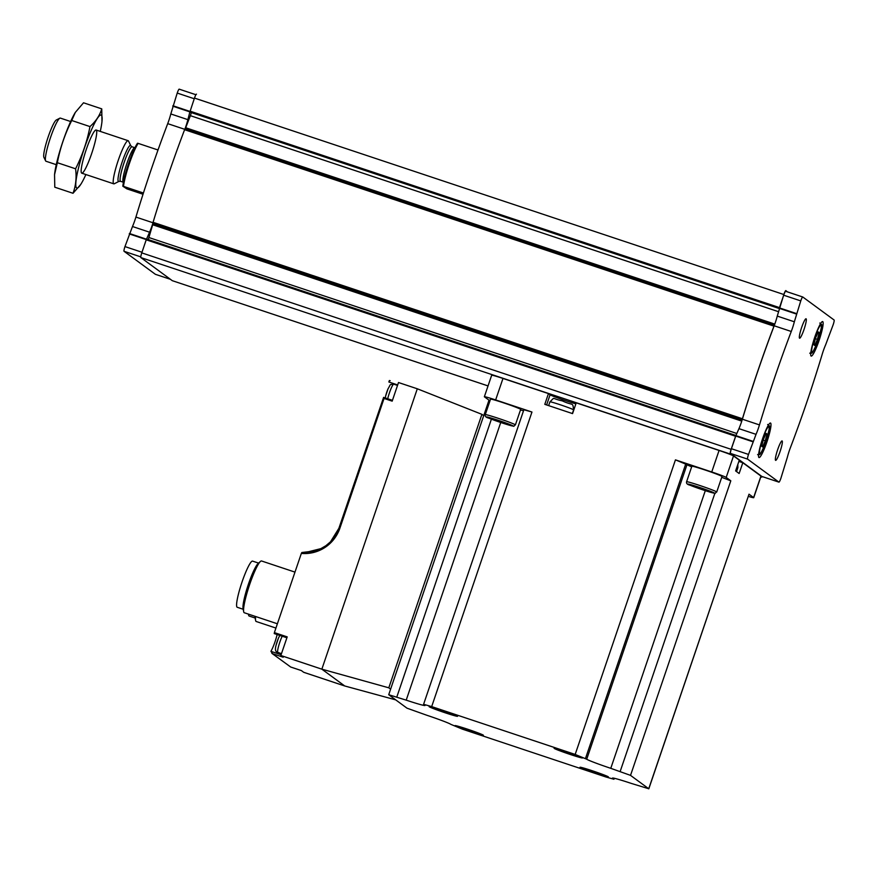 <?xml version="1.0" encoding="UTF-8"?>
<svg xmlns="http://www.w3.org/2000/svg" width="878" height="878" viewBox="0 0 878 878"><rect width="100%" height="100%" fill="white"/><g stroke="black" fill="none" stroke-linecap="round" stroke-linejoin="round"><path stroke-width="1.32" d="M794.349 321.787A13.642 1.921 -71.6 0 1 791.265 331.478A204.618 28.831 -71.6 0 0 759.459 424.908A13.642 1.921 -71.6 0 1 756.035 434.347L748.506 454.42A4.544 0.637 -71.6 0 0 747.584 459.117L778.907 482.121A4.544 0.637 -71.6 0 0 778.94 482.143A4.544 0.637 -71.6 0 0 780.915 478.225L787.336 457.339A13.642 1.921 -71.6 0 1 790.419 447.648A204.618 28.831 -71.6 0 0 822.225 354.218A13.642 1.921 -71.6 0 1 825.649 344.78L833.178 324.706A4.544 0.637 -71.6 0 0 834.1 320.009L802.777 296.994A4.544 0.637 -71.6 0 1 802.777 296.994A4.544 0.637 -71.6 0 0 800.769 300.902L794.349 321.787L777.26 316.091A13.642 1.921 -71.6 0 1 774.264 325.551A13.642 1.921 -71.6 0 1 774.176 325.782A204.618 28.831 -71.6 0 0 742.371 419.212A13.642 1.921 -71.6 0 1 742.294 419.454A13.642 1.921 -71.6 0 1 738.947 428.651L735.962 435.488L146.626 239.035L735.94 435.51M777.26 316.091L783.845 294.525A4.544 0.637 -71.6 0 1 785.832 290.607A4.544 0.637 -71.6 0 1 785.854 290.618L787.39 291.869M761.885 476.447A4.544 0.637 -71.6 0 1 761.852 476.447L730.496 453.421A4.544 0.637 -71.6 0 1 731.418 448.724L735.962 435.488L735.599 436.256L146.22 239.815L149.578 232.209A13.642 1.921 -71.6 0 0 152.926 223.012L152.673 224.768A202.346 28.513 -71.6 0 0 148.909 237.532L148.228 239.573M779.203 308.485L783.681 295.206A4.544 0.637 -71.6 0 1 785.667 291.287A4.544 0.637 -71.6 0 1 785.689 291.309L802.722 296.983M762.598 438.693A18.186 2.568 108.4 0 0 759.009 457.548A18.186 2.568 108.4 0 0 767.196 441.096A18.186 2.568 108.4 0 0 770.522 423.031A18.186 2.568 108.4 0 0 762.598 438.693M814.751 337.24A18.186 2.568 108.4 0 0 811.162 356.084A18.186 2.568 108.4 0 0 819.35 339.643A18.186 2.568 108.4 0 0 822.675 321.578A18.186 2.568 108.4 0 0 814.751 337.24M777.634 449.745A10.229 1.438 108.4 0 0 775.625 460.346A10.229 1.438 108.4 0 0 780.224 451.094A10.229 1.438 108.4 0 0 782.089 440.932A10.229 1.438 108.4 0 0 777.634 449.745M801.603 327.593A10.229 1.438 108.4 0 0 799.595 338.195A10.229 1.438 108.4 0 0 804.193 328.943A10.229 1.438 108.4 0 0 806.059 318.78A10.229 1.438 108.4 0 0 801.603 327.593M742.294 419.454L742.448 418.751A204.618 28.831 -71.6 0 1 773.968 326.144L774.264 325.551M189.846 112.099L779.192 308.518L189.846 112.099L194.477 98.084A4.544 0.637 -71.6 0 1 196.452 94.165A4.544 0.637 -71.6 0 1 196.485 94.176L196.452 94.165M155.373 274.298L170.442 279.325L155.395 274.309A4.544 0.637 -71.6 0 1 155.395 274.309A4.544 0.637 -71.6 0 1 155.373 274.298L124.039 251.284A4.544 0.637 -71.6 0 1 124.961 246.586L132.49 226.513A13.642 1.921 -71.6 0 0 135.914 217.075A204.618 28.831 -71.6 0 1 167.72 123.644A13.642 1.921 -71.6 0 0 170.804 113.953L187.892 119.649L189.824 112.044M187.892 119.649A13.642 1.921 -71.6 0 1 184.896 129.11L185.697 127.749A202.346 28.513 -71.6 0 1 190.394 115.677L191.371 112.603M170.804 113.953L177.224 93.068A4.544 0.637 -71.6 0 1 179.211 89.161A4.544 0.637 -71.6 0 1 179.233 89.172L195.904 94.725L179.211 89.161M742.316 419.333L152.937 222.891L153.068 222.31A204.618 28.831 -71.6 0 1 184.599 129.703L184.896 129.11M172.34 280.697A4.544 0.637 -71.6 0 1 172.318 280.686A4.544 0.637 -71.6 0 1 172.286 280.675L140.853 257.583A4.544 0.637 -71.6 0 1 141.775 252.886L146.22 239.815M762.236 476.567A4.544 0.637 -71.6 0 1 761.687 477.127L760.908 476.567M741.526 462.333L739.144 460.577M731.528 454.98L730.222 454.025A4.544 0.637 -71.6 0 1 731.144 449.327L735.599 436.256M778.94 482.143L761.852 476.447A4.544 0.637 -71.6 0 1 761.83 476.436L778.907 482.121M760.82 476.842L761.687 477.127A4.544 0.637 -71.6 0 1 761.665 477.116L760.82 476.831M819.152 332.586L818.219 331.895L815.552 337.997L813.829 344.802L814.762 345.482L817.429 339.38L819.152 332.586L818.076 332.224M766.999 434.039L766.066 433.348L763.399 439.461L761.676 446.254L762.609 446.946L765.276 440.833L766.999 434.039L765.923 433.677M815.377 338.699L817.429 339.38M763.223 440.152L765.276 440.833M390.622 689.153L388.8 687.814L481.901 414.339L417.302 388.789L321.853 669.168L388.8 687.814M483.712 415.667L481.901 414.339M395.66 699.854L344.725 685.97L321.853 669.168L280.85 655.504L287.194 636.879L274.375 632.61L301.341 553.425A37.161 36.755 -53.7 0 0 339.896 528.183L384.059 398.447L383.598 397.394L339.149 527.974L339.896 528.183M281.114 654.736L270.94 651.344L272.52 653.671L283.199 657.227L280.85 655.504M344.725 685.97L303.722 672.307L301.373 670.572L290.695 667.017L271.851 653.32M384.059 398.447L392.17 401.147L398.502 382.534L417.302 388.789M274.43 633.214L274.375 632.61M392.444 400.335L383.598 397.383L338.886 528.304L330.501 541.803L325.925 545.677L320.898 548.629L308.595 551.713L301.999 552.492L301.341 553.425M277.141 634.531A12.731 1.789 -71.6 0 1 271.17 650.839L270.94 651.344M271.862 653.309L290.695 667.017M389.371 380.536L390.172 380.69L389.371 380.536L388.866 382.007L397.69 384.948M406.207 700.15A22.74 1.021 18.8 0 0 425.018 705.484A22.74 1.021 18.8 0 0 424.853 705.275L423.591 704.31L431.68 706.603L575.178 754.432L586.713 759.218A22.74 1.021 18.8 0 0 610.781 768.327L630.525 775.373L648.732 788.751L631.315 783.417A22.74 1.021 18.8 0 0 612.504 778.084A22.74 1.021 18.8 0 0 612.679 778.292L613.941 779.258L605.853 776.964L462.355 729.135L450.809 724.339A22.74 1.021 18.8 0 0 426.752 715.23L407.008 708.184L388.724 694.717L406.207 700.15L500.734 422.483M471.014 731.769A15.003 0.669 18.8 0 1 455.034 725.601A15.003 0.669 18.8 0 1 469.434 729.827A15.003 0.669 18.8 0 1 483.416 735.259A15.003 0.669 18.8 0 1 471.014 731.769M445.135 712.771A15.003 0.669 18.8 0 1 429.166 706.592A15.003 0.669 18.8 0 1 443.555 710.818A15.003 0.669 18.8 0 1 457.548 716.25A15.003 0.669 18.8 0 1 445.135 712.771M570.096 754.421A15.003 0.669 18.8 0 1 554.128 748.243A15.003 0.669 18.8 0 1 568.527 752.468A15.003 0.669 18.8 0 1 582.509 757.901A15.003 0.669 18.8 0 1 570.096 754.421M595.975 773.419A15.003 0.669 18.8 0 1 580.007 767.251A15.003 0.669 18.8 0 1 594.406 771.477A15.003 0.669 18.8 0 1 608.388 776.909A15.003 0.669 18.8 0 1 595.975 773.419M488.991 400.181L484.469 396.856A13.642 0.615 18.8 0 1 484.36 396.735A13.642 0.615 18.8 0 1 495.653 399.94L502.973 378.44L548.454 393.596L544.799 404.341L572.555 413.604L576.22 402.848L719.071 450.458A13.642 0.615 18.8 0 1 733.514 455.923L739.287 460.171L735.621 470.915L739.144 473.505L742.81 462.75L760.941 476.074A13.642 0.615 18.8 0 1 761.039 476.194L753.719 497.694A13.642 0.615 18.8 0 1 748.363 496.388M484.36 396.735L491.68 375.235A13.642 0.615 18.8 0 1 502.973 378.44M423.591 704.31L523.87 409.741L531.958 412.034L495.653 399.94M721.716 477.325L730.803 480.815L726.194 477.434A13.642 0.615 18.8 0 0 711.751 471.969L675.456 459.863L686.991 464.66A22.74 1.021 18.8 0 0 691.677 466.8M753.719 497.694A13.642 0.615 18.8 0 0 753.62 497.574L749.011 494.193L648.809 788.839M575.88 403.836A14.783 0.658 18.8 0 1 561.009 399.095A14.783 0.658 18.8 0 1 550.078 394.793L548.454 393.596M742.81 462.75L738.859 461.433M388.724 694.717L489.002 400.149L490.144 400.324M523.529 410.728A22.74 1.021 18.8 0 1 520.489 409.949M248.496 614.15A24.332 3.424 108.4 0 0 249.012 615.961A24.332 3.424 108.4 0 0 249.154 616.027L255.147 618.035M254.905 616.279A24.332 3.424 108.4 0 0 254.993 617.19L255.597 620.406A27.284 3.841 108.4 0 0 256.069 621.426A27.284 3.841 108.4 0 0 256.222 621.503L275.922 628.066M255.641 616.532A27.284 3.841 108.4 0 0 255.597 620.406M258.615 563.116L252.612 561.119A24.332 3.424 108.4 0 0 241.845 582.586A24.332 3.424 108.4 0 0 237.082 607.203A24.332 3.424 108.4 0 0 237.225 607.269L243.228 609.277M294.975 572.116L261.556 560.976A27.284 3.841 108.4 0 0 260.393 561.481L257.978 563.698A24.332 3.424 108.4 0 0 248.068 585.242A24.332 3.424 108.4 0 0 243.063 608.432L243.667 611.648A27.284 3.841 108.4 0 0 244.139 612.668A27.284 3.841 108.4 0 0 244.303 612.745L277.382 623.775M260.393 561.481A27.284 3.841 108.4 0 0 249.275 585.648A27.284 3.841 108.4 0 0 243.667 611.648M507.177 423.964L492.273 418.916L507.177 423.964M485.271 414.635L490.539 399.15A15.914 0.713 18.8 0 1 504.773 403.243A15.914 0.713 18.8 0 1 520.555 409.269A15.914 0.713 18.8 0 1 520.665 409.411L515.397 424.886C512.203 426.796 516.626 426.675 509.229 425.171L488.596 418.071C485.918 417.401 484.81 416.26 485.271 414.635A15.914 0.713 18.8 0 1 499.494 418.729A15.914 0.713 18.8 0 1 515.287 424.743A15.914 0.713 18.8 0 1 515.397 424.886M497.08 420.222L496.871 420.814M708.502 491.065L693.598 486.028L708.502 491.065M686.596 481.737L691.864 466.251A15.914 0.713 18.8 0 1 706.099 470.345A15.914 0.713 18.8 0 1 721.881 476.37A15.914 0.713 18.8 0 1 722.001 476.513L716.722 491.998C713.529 493.897 717.952 493.776 710.554 492.284L689.921 485.172C687.244 484.502 686.135 483.361 686.596 481.737A15.914 0.713 18.8 0 1 700.82 485.83A15.914 0.713 18.8 0 1 716.613 491.845A15.914 0.713 18.8 0 1 716.722 491.998M698.405 487.323L698.197 487.916M143.026 194.247L126.882 188.858L122.843 186.235A25.923 3.655 108.4 0 1 128.561 163.56A25.923 3.655 108.4 0 1 137.484 143.235L138.131 143.366A26.823 3.775 108.4 0 0 129.307 163.769A26.823 3.775 108.4 0 0 123.491 186.366L122.843 186.235M123.491 186.366L142.708 192.776L143.114 193.983M138.131 143.366L157.349 149.776L158.281 149.227M70.635 121.526L60.362 118.102A22.74 3.205 108.4 0 0 59.858 118.179L56.357 119.979A19.898 2.799 108.4 0 0 48.136 137.045A19.898 2.799 108.4 0 0 43.9 157.338L45.623 160.883A22.74 3.205 108.4 0 0 45.985 161.245L56.258 164.669M59.858 118.179A22.74 3.205 108.4 0 0 50.463 137.681A22.74 3.205 108.4 0 0 45.623 160.883M118.267 160.279A22.74 3.205 108.4 0 0 113.789 183.842A22.74 3.205 108.4 0 0 114.294 183.765L118.914 181.395A18.987 2.678 108.4 0 1 122.229 161.782A18.987 2.678 108.4 0 1 130.8 145.737L128.517 141.062A22.74 3.205 108.4 0 0 128.166 140.699A22.74 3.205 108.4 0 0 118.267 160.279M75.321 112.406A38.423 5.411 108.4 0 0 75.157 112.68A38.423 5.411 108.4 0 0 54.568 174.448A38.423 5.411 108.4 0 0 54.557 174.546M73.017 193.281L54.787 187.201L54.546 174.645L57.355 162.715C60.11 148.162 64.895 134.104 71.733 120.505L75.31 112.417L83.52 102.792L101.749 108.861C99.796 115.435 95.867 121.34 89.962 126.586C87.207 141.138 82.422 155.208 75.585 168.796C76.715 177.619 75.848 185.774 73.017 193.281L80.666 184.534M57.355 162.715L75.585 168.796M71.733 120.505L89.962 126.586M100.268 131.404A38.423 5.411 108.4 0 0 101.969 121.614L101.749 108.861M81.621 173.098A22.74 3.205 108.4 0 0 92.333 151.554A22.74 3.205 108.4 0 0 95.625 130.098A22.74 3.205 108.4 0 0 85.901 150.577A22.74 3.205 108.4 0 0 81.391 172.801A22.74 3.205 108.4 0 0 81.621 173.098M101.969 121.614A38.423 5.411 108.4 0 0 87.657 139.097A38.423 5.411 108.4 0 0 76.573 187.936A38.423 5.411 108.4 0 0 81.38 183.392A38.423 5.411 108.4 0 0 85.89 174.546M747.584 459.117L730.496 453.421M800.769 300.902L783.681 295.206M796.456 313.567L779.368 307.882M748.506 454.42L731.418 448.724M752.819 441.744L735.731 436.059M124.039 251.284L140.776 256.87M124.961 246.586L141.984 252.26M129.275 233.921L146.308 239.595M177.224 93.068L194.247 98.742M172.911 105.744L189.944 111.418M730.222 454.025L140.853 257.583M488.047 385.914L172.286 280.675L488.047 385.925M783.845 294.525L194.477 98.084M779.401 307.596L190.032 111.155M731.144 449.327L141.775 252.886M736.829 433.491L148.909 237.532M741.767 421.122L152.673 224.768M741.943 420.573L152.805 224.208M742.448 418.751L153.068 222.31M773.968 326.144L184.599 129.703M774.209 325.639L184.83 129.198M774.615 324.608L185.467 128.243M774.802 324.103L185.697 127.749M778.391 311.657L190.394 115.677M129.439 233.504L146.494 239.189M132.49 226.513L149.578 232.209M135.914 217.075L152.959 222.76M167.72 123.644L184.764 129.329M172.779 106.183L189.835 111.868M752.984 441.327L735.896 435.631M756.035 434.347L738.947 428.651M759.459 424.908L742.371 419.212M791.265 331.478L774.176 325.782M796.324 314.006L779.236 308.321M814.806 337.459A14.092 1.986 108.4 0 0 813.401 350.849A14.092 1.986 108.4 0 0 821.259 327.768A14.092 1.986 108.4 0 0 814.806 337.459M762.653 438.912A14.092 1.986 108.4 0 0 761.248 452.313A14.092 1.986 108.4 0 0 769.106 429.221A14.092 1.986 108.4 0 0 762.653 438.912M338.886 528.304A272.828 12.248 18.8 0 1 339.149 527.974A36.261 35.866 -53.7 0 1 301.725 552.624M431.68 706.603L531.958 412.034M575.178 754.432L675.456 459.863M711.751 471.969L719.071 450.458M726.194 477.434L733.514 455.923M630.525 775.373L730.803 480.815M648.732 788.751L749.011 494.193M753.62 497.574L760.941 476.074M585.527 758.351L685.806 463.782M586.713 759.218L686.991 464.66M610.781 768.327L705.308 490.659M620.175 771.466L714.879 493.271M613.865 779.17L614.183 778.248M396.812 697.011L491.395 419.168M546.621 404.956L550.078 394.793M737.805 464.528L737.871 467.667A12.501 0.56 -161.2 0 0 736.927 467.107M560.274 404.769A12.501 0.56 -161.2 0 0 549.924 401.839C555.697 396.45 550.791 398.513 562.26 400.851C573.652 406.251 572.522 401.575 573.608 409.894A12.501 0.56 -161.2 0 0 560.274 404.769M385.64 396.022L388.054 388.789A7.342 1.032 108.4 0 0 385.64 396.022L385.255 397.932M388.054 388.789C391.16 383.73 388.921 384.838 393.794 384.18A10.009 1.405 108.4 0 0 390.908 388.899A10.009 1.405 108.4 0 0 387.725 398.755M276.043 645.341L278.447 638.119A7.342 1.032 108.4 0 0 276.043 645.341C275.012 649.116 275.308 651.333 276.954 652.014L281.476 653.682M282.2 636.221A10.009 1.405 108.4 0 0 278.589 646.186A10.009 1.405 108.4 0 0 277.81 652.453A10.009 1.405 108.4 0 0 277.865 652.486M512.982 425.896A14.092 0.637 18.8 0 1 494.588 420.342A14.092 0.637 18.8 0 1 491.669 418.202A14.092 0.637 18.8 0 1 512.982 425.896M714.319 492.997A14.092 0.637 18.8 0 1 695.914 487.444A14.092 0.637 18.8 0 1 693.005 485.314A14.092 0.637 18.8 0 1 714.319 492.997M130.8 145.737L132.062 146.791A18.186 2.568 108.4 0 0 124.138 162.452A18.186 2.568 108.4 0 0 120.549 181.307L118.914 181.395M132.062 146.791L134.839 147.723A18.186 2.568 108.4 0 0 126.915 163.385A18.186 2.568 108.4 0 0 123.337 182.229L123.436 182.262M802.744 296.983L785.667 291.287M809.746 353.219C812.732 351.474 810.394 357.752 816.935 343.397C821.139 329.755 822.565 323.444 821.215 324.465L819.811 323.027M757.593 454.672C760.578 452.927 758.241 459.205 764.782 444.85C768.985 431.208 770.412 424.897 769.062 425.929L767.657 424.48M613.941 779.258L614.282 778.27M737.871 467.667L736.543 471.596M549.924 401.839L548.64 405.625M573.608 409.894L572.368 413.538M301.373 670.583L290.64 667.006M286.886 637.779L274.199 633.554M393.794 384.18L397.525 385.42M278.447 638.119L279.819 635.431M81.753 173.164L113.789 183.842M96.13 130.021L128.166 140.699M120.549 181.307L123.337 182.229"/></g></svg>
